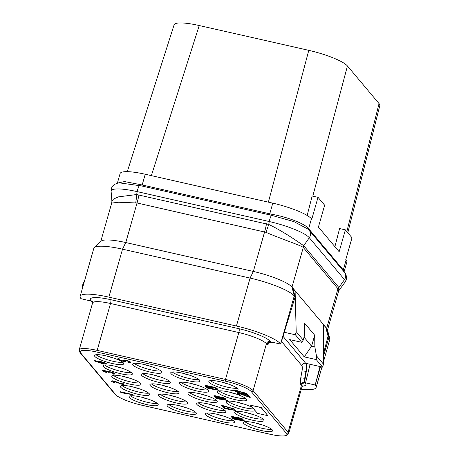 <?xml version="1.0" encoding="UTF-8"?>
<svg xmlns="http://www.w3.org/2000/svg" width="459" height="459" viewBox="0 0 459 459"><rect width="100%" height="100%" fill="white"/><g stroke="black" fill="none" stroke-linecap="round" stroke-linejoin="round"><path stroke-width="0.69" d="M346.12 260.024L343.298 269.932L344.084 271.848L346.866 262.078A33.547 6.46 -164.1 0 0 346.12 260.024L345.776 259.622L352.007 237.756L345.38 229.873L339.149 251.733L318.42 227.067L324.645 205.202L318.018 197.318L311.787 219.178L311.449 218.777A33.547 6.46 -164.1 0 0 272.795 203.148L145.233 174.254A33.547 6.46 -164.1 0 0 120.103 173.559L117.372 183.147M318.018 197.318L312.16 195.993L307.151 215.466M312.797 196.136L347.44 65.976L379.048 103.585A33.547 6.46 15.9 0 1 379.805 105.599L347.807 232.765M268.389 202.149L308.787 50.347A33.547 6.46 15.9 0 1 347.44 65.976M151.355 175.642L199.229 25.532L308.787 50.347M127.275 171.66L174.11 24.797A33.547 6.46 15.9 0 1 199.229 25.532M346.832 231.606L379.048 103.585M145.233 174.254L142.181 184.96L124.481 181.563L117.389 183.141M343.395 271.022A1.595 1.509 -40 0 1 343.298 269.932L308.368 228.375C304.713 223.82 288 217.136 271.929 214.296L142.181 184.96A1.595 0.43 -77.2 0 1 141.739 185.964L118.915 182.791C111.285 184.851 111.462 187.909 111.118 191.392A34.764 6.69 -164.1 0 1 137.201 191.632A6.392 1.716 -77.2 0 1 139.513 185.419A1.595 0.545 -74.7 0 0 140.07 184.432M338.151 288.992L303.032 247.212C298.591 244.595 280.845 238.772 265.899 232.306A23.851 4.567 -70.1 0 0 268.727 224.445C283.983 231.68 299.721 243.041 303.715 245.68L338.897 287.535A4.814 4.424 -30 0 0 338.151 288.992L338.461 291.591L339.23 290.082L338.897 287.535L344.497 279.594A6.392 6.03 -40 0 0 344.33 272.141C346.029 273.604 347.79 278.619 345.053 282.153A34.764 6.69 -164.1 0 0 344.497 279.594L309.314 237.739A6.392 6.03 -40 0 0 309.154 230.286L308.029 229.11L293.875 221.605L271.579 215.328L141.739 185.964M265.899 232.306L137.046 202.993L118.64 202.241L111.698 203.073L100.75 241.503M303.032 247.212A4.814 4.624 -54.4 0 1 303.715 245.68L309.314 237.739A34.764 6.69 -164.1 0 0 269.267 221.542L268.727 224.445L136.662 194.536L118.577 196.848L113.499 199.04L111.893 201.254L111.698 203.073M271.929 214.296A1.595 0.31 -79.7 0 1 271.579 215.328A6.392 1.716 -77.2 0 0 269.267 221.542L137.201 191.632L136.662 194.536A23.851 8.107 -84.6 0 1 135.703 202.821M138.939 194.891A23.966 6.443 -77.2 0 1 137.046 202.993L125.777 242.553L253.339 271.447L250.086 278.068A38.344 7.384 15.9 0 1 294.265 295.929L295.12 296.95L292.974 288.246L326.665 328.323L328.931 337.176A38.344 7.384 15.9 0 1 329.78 338.65A38.344 7.384 15.9 0 1 329.791 339.522L323.497 361.623M108.863 297.128L236.431 326.016L250.086 278.068L122.524 249.174L125.777 242.553A33.547 6.46 -164.1 0 0 101.055 241.21L94.273 247.642A38.344 7.384 15.9 0 1 122.524 249.174L108.863 297.128A38.344 7.384 15.9 0 0 80.147 296.33L93.808 248.376A38.344 7.384 15.9 0 1 94.273 247.642M329.78 338.65L327.405 329.614A33.547 6.46 -164.1 0 0 326.665 328.323L337.956 288.677A4.791 4.521 -40 0 1 338.667 287.191M304.001 245.944A4.791 4.521 -40 0 0 303.29 247.43L291.993 287.076L292.974 288.246M236.431 326.016A38.344 7.384 15.9 0 1 280.604 343.883L294.265 295.929L291.993 287.076A33.547 6.46 -164.1 0 0 253.339 271.447L264.608 231.881A23.966 6.443 -77.2 0 0 266.507 223.78M271.338 342.11L271.045 342.144A4.791 1.291 -77.2 0 1 270.816 341.989L280.707 344.003L295.12 296.95M271.567 342.259L272.078 342.047M293.508 290.404L295.091 290.759L296.204 331.708L295.389 334.783L284.305 332.27M302.303 386.18A27.161 5.227 -164.1 0 0 305.315 383.036L304.805 382.427A4.791 1.291 -77.2 0 1 304.684 378.371L305.149 378.48L306.285 371.503C306.916 367.326 306.801 364.612 305.929 363.362L322.585 367.131L316.262 359.609L304.254 356.89L289.709 339.585L301.712 342.305L303.256 340.096L296.204 331.708M316.262 359.609L316.44 355.788L323.492 364.176L323.566 324.639M316.44 355.788L314.851 346.924L314.702 335.231L304.506 323.096L304.656 334.795L303.256 340.096M301.712 342.305L295.389 334.783M310.089 364.303L305.568 382.835L305.327 382.548C304.896 381.922 304.833 380.563 305.149 378.48M323.561 326.676L325.683 327.158L328.076 336.154L323.509 353.436M322.585 367.131L323.492 364.176M304.254 356.89L311.552 346.178L314.851 346.924M304.036 337.147L311.552 346.178M314.702 335.231L311.592 346.143M320.043 366.557L315.172 385.009L305.568 382.835M328.076 336.154L328.931 337.176L323.503 356.236M320.531 366.666L315.172 385.009M315.276 385.13A38.344 7.384 15.9 0 1 316.131 387.476A38.344 7.384 15.9 0 1 301.328 389.152M84.479 281.132L83.096 283.444L82.281 286.519L82.901 286.657M80.147 296.33A38.344 7.384 15.9 0 0 81.002 298.677L90.71 300.972L92.592 301.913M82.775 287.104L82.281 286.519M140.397 396.915A15.176 2.92 15.9 0 1 158.223 404.918A15.176 2.92 15.9 0 1 146.851 404.597A15.176 2.92 15.9 0 1 129.025 396.599A15.176 2.92 15.9 0 1 140.397 396.915M131.762 386.644A15.176 2.92 15.9 0 1 149.588 394.642A15.176 2.92 15.9 0 1 138.222 394.327A15.176 2.92 15.9 0 1 120.396 386.329A15.176 2.92 15.9 0 1 131.762 386.644M123.127 376.374A15.176 2.92 15.9 0 1 140.953 384.372A15.176 2.92 15.9 0 1 129.587 384.057A15.176 2.92 15.9 0 1 111.761 376.059A15.176 2.92 15.9 0 1 123.127 376.374M114.498 366.104A15.176 2.92 15.9 0 1 132.318 374.102A15.176 2.92 15.9 0 1 120.952 373.787A15.176 2.92 15.9 0 1 103.126 365.783A15.176 2.92 15.9 0 1 114.498 366.104M119.874 360.573A15.176 2.92 15.9 0 1 123.689 363.832A15.176 2.92 15.9 0 1 112.317 363.511A15.176 2.92 15.9 0 1 94.497 355.513A15.176 2.92 15.9 0 1 105.863 355.828A15.176 2.92 15.9 0 1 119.277 360.281M143.983 364.463A15.176 2.92 15.9 0 1 161.809 372.461A15.176 2.92 15.9 0 1 150.437 372.146A15.176 2.92 15.9 0 1 132.617 364.148A15.176 2.92 15.9 0 1 143.983 364.463M152.618 374.733A15.176 2.92 15.9 0 1 170.438 382.737A15.176 2.92 15.9 0 1 159.072 382.416A15.176 2.92 15.9 0 1 141.246 374.418A15.176 2.92 15.9 0 1 152.618 374.733M161.247 385.003A15.176 2.92 15.9 0 1 179.073 393.007A15.176 2.92 15.9 0 1 167.707 392.692A15.176 2.92 15.9 0 1 149.881 384.688A15.176 2.92 15.9 0 1 161.247 385.003M169.882 395.279A15.176 2.92 15.9 0 1 187.708 403.277A15.176 2.92 15.9 0 1 176.336 402.962A15.176 2.92 15.9 0 1 158.516 394.964A15.176 2.92 15.9 0 1 169.882 395.279M178.517 405.549A15.176 2.92 15.9 0 1 196.337 413.548A15.176 2.92 15.9 0 1 184.971 413.232A15.176 2.92 15.9 0 1 167.145 405.234A15.176 2.92 15.9 0 1 178.517 405.549M216.631 414.184A15.176 2.92 15.9 0 1 234.457 422.182A15.176 2.92 15.9 0 1 223.091 421.867A15.176 2.92 15.9 0 1 205.265 413.869A15.176 2.92 15.9 0 1 216.631 414.184M208.002 403.909A15.176 2.92 15.9 0 1 225.828 411.912A15.176 2.92 15.9 0 1 214.456 411.597A15.176 2.92 15.9 0 1 196.636 403.593A15.176 2.92 15.9 0 1 208.002 403.909M199.367 393.638A15.176 2.92 15.9 0 1 217.193 401.636A15.176 2.92 15.9 0 1 205.827 401.321A15.176 2.92 15.9 0 1 188.001 393.323A15.176 2.92 15.9 0 1 199.367 393.638M190.732 383.368A15.176 2.92 15.9 0 1 208.558 391.366A15.176 2.92 15.9 0 1 197.192 391.051A15.176 2.92 15.9 0 1 179.366 383.053A15.176 2.92 15.9 0 1 190.732 383.368M182.103 373.098A15.176 2.92 15.9 0 1 199.929 381.096A15.176 2.92 15.9 0 1 188.557 380.781A15.176 2.92 15.9 0 1 170.731 372.783A15.176 2.92 15.9 0 1 182.103 373.098M220.222 381.727A15.176 2.92 15.9 0 1 238.043 389.731A15.176 2.92 15.9 0 1 226.677 389.416A15.176 2.92 15.9 0 1 208.851 381.412A15.176 2.92 15.9 0 1 220.222 381.727M228.852 392.003A15.176 2.92 15.9 0 1 246.678 400.001A15.176 2.92 15.9 0 1 235.312 399.686A15.176 2.92 15.9 0 1 217.486 391.688A15.176 2.92 15.9 0 1 228.852 392.003M246.122 412.543A15.176 2.92 15.9 0 1 263.942 420.542A15.176 2.92 15.9 0 1 252.576 420.226A15.176 2.92 15.9 0 1 234.75 412.228A15.176 2.92 15.9 0 1 246.122 412.543M254.751 422.814A15.176 2.92 15.9 0 1 272.577 430.817A15.176 2.92 15.9 0 1 261.211 430.502A15.176 2.92 15.9 0 1 243.385 422.498A15.176 2.92 15.9 0 1 254.751 422.814M132.622 394.958L132.393 394.482L120.39 391.762L120.619 392.238L122.679 392.967L132.353 394.631L120.344 391.911M124.722 393.426L123.964 392.996M124.4 385.17L122.811 383.076L121.492 382.938L122.76 384.447L114.084 381.263L111.755 380.953L111.422 381.056L111.623 381.532L115.157 383.036L112.765 381.664L114.354 381.584L124.4 385.17L122.765 383.231L121.492 382.938M122.553 384.2L115.192 381.395L112.639 380.821L111.422 381.056M115.157 383.036L112.816 381.446M114.928 373.901L114.171 373.047L111.164 371.928L108.204 371.606L103.849 370.356L102.678 370.442L102.787 371.021L106.322 372.519L104.107 371.365L103.958 370.935L104.331 370.889L109.219 372.519L109.018 372.037L109.397 371.991L111.348 372.347L113.333 373.236L113.574 373.769L112.524 373.752L113.471 374.137L114.853 374.062L114.566 373.471L111.933 372.306L108.163 371.756L104.778 370.688L102.632 370.591M106.322 372.519L103.981 370.935M109.219 372.519L109.07 372.031M113.597 373.626L112.524 373.752M100.768 361.979L94.084 360.464L94.313 360.94L103.826 364.142L102.948 362.897M103.826 364.142L102.741 362.845L106.316 363.654L106.086 363.184L100.527 361.485L100.934 362.174L94.038 360.613M123.844 361.09L120.533 360.344L119.214 358.777L117.94 358.49L119.438 360.476L126.076 361.979L124.165 360.481M129.467 362.071L128.147 362.025L128.377 362.495L130.735 362.593L130.494 362.059L125.468 360.269L122.857 360.114L124.573 361.417L120.487 360.493L119.174 358.927L117.894 358.64M130.735 362.593L130.052 361.583L127.9 360.745L124.326 359.936L122.857 360.114M244.699 421.322L244.469 420.846L232.466 418.126L232.696 418.602L234.756 419.331L244.429 421.001L232.42 418.281M236.798 419.796L236.041 419.36M243.31 419.916L242.673 418.958L237.877 417.432L235.524 417.334L235.679 417.971L237.452 418.849L233.052 417.547L232.386 417.007L233.556 416.921L233.327 416.652L231.181 416.56L231.818 417.311L233.97 418.149L240.7 419.761L243.31 419.916L242.633 419.107L240.482 418.269L235.478 417.489M236.609 418.488L232.483 416.921M233.556 416.921L232.65 416.382L231.181 416.56M235.863 410.805L235.633 410.335L223.631 407.615L223.854 408.091L225.92 408.814L235.593 410.484L223.585 407.764M227.962 409.279L227.205 408.849M234.773 409.514L234.549 409.038L221.634 405.24L223.223 407.334L224.503 407.621L223.143 406.003L234.503 409.187L221.594 405.395M224.503 407.621L223.367 406.072M227.366 400.696L227.136 400.225L215.133 397.505L215.363 397.976L217.423 398.705L227.096 400.374L215.087 397.655M219.465 399.169L218.708 398.739M226.023 399.347L225.34 398.332L222.076 397.155L219.373 396.892L215.059 395.698L213.888 395.784L214.003 396.364L217.744 397.861L224.853 399.428L226.023 399.347L225.782 398.808L223.401 397.706L216.206 396.031L213.848 395.933M218.868 390.586L218.639 390.116L206.636 387.396L206.866 387.866L208.925 388.595L218.599 390.265L206.59 387.545M210.968 389.06L210.211 388.63M217.48 389.18L216.889 388.274L213.372 387.04L206.82 385.646L205.391 385.675L205.546 386.306L210.572 388.096L213.183 388.251L211.209 386.891L214.112 387.631L216.005 388.412L216.16 388.836L215.105 388.819L216.057 389.209L217.48 389.18L217.331 388.756L214.697 387.591L207.961 385.979L205.351 385.824M213.183 388.251L213.028 387.62L212.098 387.098M216.223 388.67L215.105 388.819M250.201 397.511L248.617 395.417L247.292 395.279L248.566 396.788L239.374 393.483L237.228 393.392L237.997 394.31L240.964 395.371L238.571 394L240.16 393.925L250.201 397.511L248.571 395.566L247.292 395.279M248.353 396.542L240.998 393.736L238.445 393.156L237.228 393.392M240.964 395.371L238.623 393.788M247.412 394.43L246.908 393.633L243.092 392.29L236.586 390.948L235.415 391.034L235.387 391.447L238.921 392.944L245.307 394.396L246.873 394.528L247.395 394.166L244.968 393.007L238.192 391.343L235.369 391.183M267.936 415.711L261.177 407.477L250.631 405.245L257.43 413.335L267.936 415.711L261.137 407.626L250.631 405.245M255.112 410.575A15.176 2.92 15.9 0 1 243.947 409.956A15.176 2.92 15.9 0 1 226.121 401.958A15.176 2.92 15.9 0 1 237.487 402.273A15.176 2.92 15.9 0 1 252.616 407.603M157.311 403.432A15.176 2.92 15.9 0 1 147.5 402.336A15.176 2.92 -164.1 0 1 130.585 395.819M334.898 246.678L339.585 228.559L345.38 229.873M148.676 393.162A15.176 2.92 15.9 0 1 138.865 392.066A15.176 2.92 -164.1 0 1 121.951 385.549M140.041 382.892A15.176 2.92 15.9 0 1 130.23 381.796A15.176 2.92 -164.1 0 1 113.316 375.278M131.412 372.616A15.176 2.92 15.9 0 1 121.595 371.526A15.176 2.92 -164.1 0 1 104.686 365.008M122.777 362.346A15.176 2.92 15.9 0 1 112.966 361.25A15.176 2.92 -164.1 0 1 96.051 354.732M160.897 370.981A15.176 2.92 15.9 0 1 151.086 369.885A15.176 2.92 -164.1 0 1 134.171 363.367M169.526 381.251A15.176 2.92 15.9 0 1 159.715 380.155A15.176 2.92 -164.1 0 1 142.801 373.637M178.161 391.521A15.176 2.92 15.9 0 1 168.35 390.425A15.176 2.92 -164.1 0 1 151.436 383.913M186.796 401.797A15.176 2.92 15.9 0 1 176.985 400.701A15.176 2.92 -164.1 0 1 160.071 394.183M195.425 412.067A15.176 2.92 15.9 0 1 185.614 410.971A15.176 2.92 -164.1 0 1 168.705 404.454M233.545 420.702A15.176 2.92 15.9 0 1 223.734 419.606A15.176 2.92 -164.1 0 1 206.82 413.089M224.916 410.426A15.176 2.92 15.9 0 1 215.105 409.33A15.176 2.92 -164.1 0 1 198.19 402.813M216.281 400.156A15.176 2.92 15.9 0 1 206.47 399.06A15.176 2.92 -164.1 0 1 189.556 392.543M207.646 389.886A15.176 2.92 15.9 0 1 197.835 388.79A15.176 2.92 -164.1 0 1 180.921 382.272M199.017 379.616A15.176 2.92 15.9 0 1 189.206 378.52A15.176 2.92 -164.1 0 1 172.291 372.002M237.131 388.245A15.176 2.92 15.9 0 1 227.32 387.149A15.176 2.92 -164.1 0 1 210.411 380.631M245.766 398.521A15.176 2.92 15.9 0 1 235.955 397.425A15.176 2.92 -164.1 0 1 219.041 390.907M253.666 408.854A15.176 2.92 15.9 0 1 244.59 407.695A15.176 2.92 -164.1 0 1 227.675 401.177M263.036 419.061A15.176 2.92 15.9 0 1 253.225 417.965A15.176 2.92 -164.1 0 1 236.31 411.448M271.665 429.331A15.176 2.92 15.9 0 1 261.854 428.236A15.176 2.92 -164.1 0 1 244.94 421.718M102.059 361.835L100.481 361.635M102.512 362.375L102.018 361.985M106.086 363.184L102.466 362.524M106.316 363.654L106.046 363.333M101.978 363.419L96.356 361.399L101.21 362.501L101.978 363.419M101.778 363.178L97.612 361.686M125.806 361.451L124.814 361.21L124.177 360.458L127.275 360.94L129.484 362.094L128.107 362.174M126.076 361.979L125.76 361.6M237.596 417.793L240.751 418.597L242.111 419.469L238.64 419.033L236.683 417.937L237.596 417.793M242.054 419.406L238.68 418.883L236.781 417.851M224.726 398.791L222.672 398.808L220.205 397.592L222.259 397.574L224.726 398.791M215.099 396.433L216.941 396.415L219.368 397.574L217.52 397.597L215.099 396.433M224.698 398.796L222.718 398.653L220.268 397.46M219.345 397.557L217.56 397.442L215.156 396.306M208.954 386.421L211.978 387.803L210.09 387.769L207.261 386.868L206.67 386.168L208.954 386.421M211.926 387.74L208.811 387.276L206.653 386.185M241.084 393.306L237.796 392.342L236.695 391.527L241.698 392.307L244.986 393.271L246.087 394.092L239.506 392.904M239.552 392.755L236.718 391.521M246.11 393.942L241.13 393.156M311.449 218.777L308.626 228.68A1.595 1.509 -40 0 0 308.758 229.839M272.795 203.148L269.749 213.854A1.595 0.43 -77.2 0 1 269.301 214.858M308.368 228.375A1.595 1.486 -40.7 0 0 308.551 229.615M343.527 270.202A1.595 1.526 -39.3 0 0 343.625 271.298M305.315 383.036A3.196 3.018 -40 0 0 301.454 385.371L300.943 384.768A7.987 2.146 -77.2 0 1 300.743 378.004A3.196 0.493 10.3 0 1 304.684 378.371L305.941 371.423A9.587 2.576 102.8 0 0 305.7 363.31L305.929 363.362M306.285 371.503L305.941 371.423A3.196 0.493 10.3 0 0 301.999 371.056A6.392 1.716 102.8 0 0 301.838 365.645A3.196 3.018 -40 0 1 305.7 363.31L283.048 336.361M301.838 365.645L281.493 341.439M269.519 342.265A7.987 2.146 -77.2 0 1 266.954 344.325A3.196 3.018 -40 0 1 270.816 341.989L270.305 341.387A27.161 5.227 -164.1 0 0 239.013 328.73L110.699 299.67A27.161 5.227 -164.1 0 0 90.962 300.765L91.473 301.374A4.791 1.291 102.8 0 0 91.702 301.523M90.951 301.253L91.473 301.374A3.196 3.018 140 0 1 92.58 301.884M302.779 385.732L301.988 386.839A23.966 4.613 -164.1 0 0 301.454 385.371L288.097 432.263L253.087 390.609A23.966 4.613 -164.1 0 0 225.478 379.444L97.165 350.383A23.966 4.613 -164.1 0 0 79.212 349.884L79.998 352.587L115.008 394.235C118.129 397.942 130.201 402.537 141.745 405.205A1.44 0.384 102.8 0 0 141.825 405.194M266.954 344.325L266.444 343.722L253.087 390.609A1.44 1.36 -40 0 1 251.348 391.659A22.525 4.338 -164.1 0 0 225.398 381.165A1.44 0.384 -77.2 0 1 225.478 379.444L238.835 332.557L110.521 303.497A23.966 4.613 -164.1 0 0 92.569 302.997L92.552 301.729M300.743 378.004L301.999 371.056M305.327 382.548L304.805 382.427A3.196 3.018 -40 0 0 300.943 384.768M90.962 300.765A3.196 3.018 140 0 1 92.5 301.666M110.699 299.67A3.196 0.861 -77.2 0 1 110.521 303.497L97.165 350.383A1.44 0.384 -77.2 0 0 97.084 352.105A22.525 4.338 -164.1 0 0 80.715 353.017L115.725 394.665A22.525 4.338 -164.1 0 0 141.676 405.165L269.99 434.225A22.525 4.338 -164.1 0 0 286.359 433.313L251.348 391.659M239.013 328.73A3.196 0.861 -77.2 0 1 238.835 332.557A23.966 4.613 -164.1 0 1 266.444 343.722A3.196 3.018 -40 0 1 270.305 341.387M225.398 381.165L97.084 352.105M80.715 353.017A1.44 1.36 140 0 1 79.998 352.587M115.725 394.665A1.44 1.36 140 0 1 115.008 394.235M141.676 405.165A1.44 0.384 102.8 0 0 141.745 405.205L270.058 434.266C275.348 435.453 279.651 436.044 282.974 436.05L286.273 435.689L288.631 433.726A23.966 4.613 -164.1 0 0 288.097 432.263A1.44 1.36 -40 0 1 286.359 433.313M141.733 397.23A6.11 1.176 -164.1 0 0 145.996 398.532A6.11 1.176 15.9 0 0 147.092 398.756M133.099 386.96A6.11 1.176 -164.1 0 0 137.367 388.262A6.11 1.176 15.9 0 0 138.457 388.486M124.464 376.69A6.11 1.176 -164.1 0 0 128.732 377.992A6.11 1.176 15.9 0 0 129.822 378.216M115.834 366.42A6.11 1.176 -164.1 0 0 120.097 367.722A6.11 1.176 15.9 0 0 121.187 367.946M107.199 356.144A6.11 1.176 -164.1 0 0 111.468 357.452A6.11 1.176 15.9 0 0 112.558 357.67M145.319 364.779A6.11 1.176 -164.1 0 0 149.582 366.081A6.11 1.176 15.9 0 0 150.678 366.305M153.954 375.049A6.11 1.176 -164.1 0 0 158.217 376.351A6.11 1.176 15.9 0 0 159.307 376.575M162.584 385.325A6.11 1.176 -164.1 0 0 166.852 386.627A6.11 1.176 15.9 0 0 167.942 386.851M171.218 395.595A6.11 1.176 -164.1 0 0 175.487 396.897A6.11 1.176 15.9 0 0 176.577 397.121M179.853 405.865A6.11 1.176 -164.1 0 0 184.116 407.167A6.11 1.176 15.9 0 0 185.207 407.391M217.973 414.5A6.11 1.176 -164.1 0 0 222.236 415.802A6.11 1.176 15.9 0 0 223.326 416.026M209.338 404.23A6.11 1.176 -164.1 0 0 213.601 405.532A6.11 1.176 15.9 0 0 214.697 405.756M200.703 393.954A6.11 1.176 -164.1 0 0 204.972 395.256A6.11 1.176 15.9 0 0 206.062 395.48M192.069 383.684A6.11 1.176 -164.1 0 0 196.337 384.986A6.11 1.176 15.9 0 0 197.427 385.21M183.439 373.414A6.11 1.176 -164.1 0 0 187.702 374.716A6.11 1.176 15.9 0 0 188.798 374.94M221.559 382.049A6.11 1.176 -164.1 0 0 225.822 383.351A6.11 1.176 15.9 0 0 226.912 383.575M230.188 392.319A6.11 1.176 -164.1 0 0 234.457 393.621A6.11 1.176 15.9 0 0 235.547 393.845M238.823 402.589A6.11 1.176 -164.1 0 0 243.092 403.891A6.11 1.176 15.9 0 0 244.182 404.115M247.458 412.859A6.11 1.176 -164.1 0 0 251.721 414.161A6.11 1.176 15.9 0 0 252.811 414.385M256.088 423.129A6.11 1.176 -164.1 0 0 260.356 424.437A6.11 1.176 15.9 0 0 261.446 424.655M344.33 272.141L309.154 230.286M339.23 290.082L345.053 282.153M111.893 201.254L111.118 191.392M338.461 291.591L327.514 330.027M316.131 387.476L321.966 366.993M271.045 342.144L269.043 342.563L269.416 341.995M301.988 386.839L288.631 433.726M92.569 302.997L79.212 349.884"/></g></svg>
